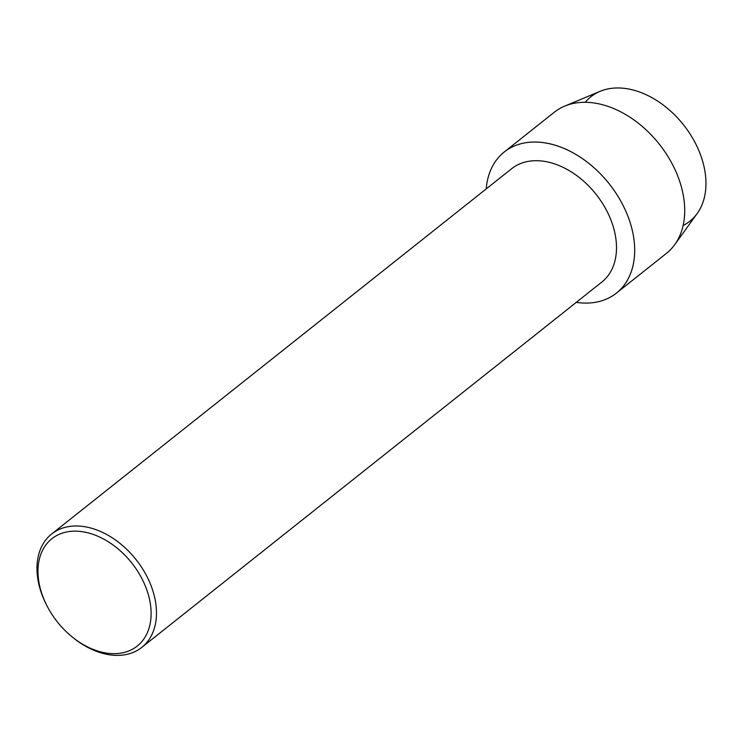 <?xml version="1.0" encoding="UTF-8"?>
<svg xmlns="http://www.w3.org/2000/svg" width="743" height="743" viewBox="0 0 743 743"><rect width="100%" height="100%" fill="white"/><g stroke="black" fill="none" stroke-linecap="round" stroke-linejoin="round"><path stroke-width="1.11" d="M585.243 102.283A79.51 55.028 51.5 0 1 693.07 138.932A79.51 55.028 51.5 0 1 683.105 225.519M46.818 605.499L46.307 604.496A72.424 50.125 51.5 0 1 51.685 533.966L511.704 168.67A72.424 50.125 51.5 0 1 604.756 207.13A72.424 50.125 51.5 0 1 601.784 282.108L141.764 647.404A72.424 50.125 51.5 0 1 71.848 636.658L70.994 635.943A68.56 47.459 51.5 0 1 49.094 609.715A68.56 47.459 51.5 0 1 46.818 605.499A68.56 47.459 51.5 0 1 62.514 533.065A68.56 47.459 51.5 0 1 140 575.128A68.56 47.459 51.5 0 1 138.477 645.026A68.56 47.459 51.5 0 1 70.994 635.943M486.201 188.926A90.126 62.384 51.5 0 1 539.836 142.229A90.126 62.384 51.5 0 1 620.061 199.821A90.126 62.384 51.5 0 1 576.271 302.364A90.126 62.384 51.5 0 0 616.365 293.141A90.126 62.384 51.5 0 0 620.061 199.821A90.126 62.384 51.5 0 0 504.265 151.971A90.126 62.384 51.5 0 0 486.201 188.926M51.685 533.966A72.424 50.125 51.5 0 1 144.736 572.416A72.424 50.125 51.5 0 1 141.764 647.404M504.265 151.971L554.297 112.239A90.126 62.384 51.5 0 1 564.708 106.11L600.112 91.315A79.51 55.028 51.5 0 1 693.07 138.932A79.51 55.028 51.5 0 1 697.157 213.529L674.728 244.661A90.126 62.384 51.5 0 1 666.397 253.409L616.365 293.141M564.708 106.11A90.126 62.384 51.5 0 1 670.093 160.089A90.126 62.384 51.5 0 1 674.728 244.661"/></g></svg>
